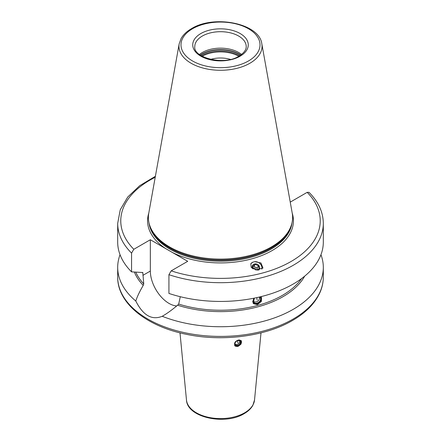 <?xml version="1.0" encoding="UTF-8"?>
<svg xmlns="http://www.w3.org/2000/svg" width="441" height="441" viewBox="0 0 441 441"><rect width="100%" height="100%" fill="white"/><g stroke="black" fill="none" stroke-linecap="round" stroke-linejoin="round"><path stroke-width="0.66" d="M304.665 276.171A88.382 51.024 180 0 1 177.596 305.211C171.792 310.1 166.67 313.788 162.227 316.28L162.222 316.28A102.814 59.359 0 0 0 293.199 309.345A102.814 59.359 0 0 0 323.314 267.373A102.814 59.359 0 0 0 320.954 254.727M162.227 316.28C151.853 320.497 143.044 315.409 135.795 301.016C137.145 296.749 139.626 291.534 143.231 285.377A88.382 51.024 180 0 1 134.367 272.036M120.046 254.727A102.814 59.359 0 0 0 117.686 267.373A102.814 59.359 0 0 0 135.795 301.016M290.15 201.592L290.658 201.884L307.184 192.342L309.025 192.342C318.408 201.757 323.17 212.088 323.314 223.333A102.814 59.359 180 0 1 271.821 274.765A102.814 59.359 180 0 1 168.925 274.682L168.925 293.43A102.814 59.359 180 0 0 271.821 293.513A102.814 59.359 180 0 0 323.314 242.081L323.314 223.333M143.231 285.377L143.755 283.899L142.79 272.521M180.281 296.71L178.699 304.075L177.596 305.211M260.863 296.672L261.386 297.168L261.436 301.374L257.434 304.654L253.388 303.628L254.281 298.144A4.101 3.037 -38.9 0 0 253.718 302.388A4.101 3.037 -38.9 0 0 256.91 303.16A4.101 3.037 141.1 0 0 260.146 300.591A4.101 3.037 141.1 0 0 260.102 297.234A4.101 3.037 141.1 0 0 259.81 296.931M142.465 272.406A87.39 50.456 180 0 0 142.912 272.913L142.178 272.494L131.556 271.86L131.556 253.106L133.816 249.286L150.342 239.744L150.342 271.055A26.421 15.253 -120 0 0 176.736 305.944M168.925 274.682L171.185 270.857L187.712 261.315L150.342 239.744M252.704 262.23L254.755 261.678L260.956 262.968L262.985 268.073L255.934 269.986L251.172 267.351L250.841 263.718L252.704 262.23A6.273 5.628 33.3 0 0 250.747 263.867M131.556 271.86A102.814 59.359 180 0 1 117.686 242.081L117.686 223.333A102.814 59.359 180 0 0 131.556 253.106M271.491 246.894A72.115 41.636 180 0 1 199.371 257.263A72.115 41.636 180 0 1 149.692 225.345A72.115 41.636 180 0 1 148.771 213.163L179.178 43.824A41.542 23.985 0 0 0 202.64 67.953A41.542 23.985 0 0 0 249.876 63.256A41.542 23.985 0 0 0 261.822 43.824L292.229 213.163A72.115 41.636 0 0 1 291.308 225.345A72.115 41.636 0 0 1 271.491 246.894M199.464 54.464A25.705 14.84 180 0 1 202.325 52.501A25.705 14.84 0 0 1 241.536 54.464M230.439 59.397A21.592 12.464 0 0 0 210.561 59.397M261.078 296.848A5.143 3.804 -38.9 0 1 256.827 303.899A5.143 3.804 -38.9 0 1 253.128 303.254M252.721 301.33A4.73 3.5 141.1 0 0 256.998 303.777A4.73 3.5 141.1 0 0 260.796 300.679A4.73 3.5 141.1 0 0 260.515 296.76M254.093 298.348A4.305 3.186 -38.9 0 0 253.432 302.311A4.305 3.186 -38.9 0 0 256.998 303.436A4.305 3.186 141.1 0 0 260.526 300.475A4.305 3.186 141.1 0 0 260.025 296.881M255.725 301.969A4.101 3.037 -38.9 0 1 253.332 301.677M259.269 299.103A4.101 3.037 141.1 0 0 259.573 296.986M259.374 297.036A4.112 4.112 0 0 1 253.636 301.611A3.925 2.905 -38.9 0 1 253.255 301.39M238.19 340.094L241.26 340.706L241.089 344.03L237.914 346.472L234.722 345.7L234.899 342.37L238.19 340.094M241.095 340.529A4.112 3.043 -38.9 0 1 237.743 346.257A4.112 3.043 -38.9 0 1 234.634 345.59M235.56 341.599A3.699 2.74 141.1 0 0 234.81 345.094A3.699 2.74 141.1 0 0 237.914 346.135A3.699 2.74 141.1 0 0 241.233 342.657A3.699 2.74 141.1 0 0 238.879 339.956M237.947 344.278A3.076 2.277 141.1 0 1 237.109 344.619A3.076 2.277 -38.9 0 1 235.108 344.399M239.05 343.39A3.076 2.277 141.1 0 0 239.761 340.634M239.502 340.496A2.916 2.155 -38.9 0 1 239.65 340.976A3.087 3.087 0 0 1 235.461 344.36A2.916 2.155 -38.9 0 1 235.025 344.112M261.833 269.175A6.273 5.628 33.3 0 0 254.755 261.678M252.335 268.464A3.908 3.506 -146.7 0 1 254.005 264.165A3.908 3.506 -146.7 0 1 258.873 265.57A3.908 3.506 -146.7 0 1 258.707 270.151M257.566 270.179L258.972 269.181L258.52 265.868L255.328 264.308L252.588 266.05L252.88 268.828M255.328 264.308L253.917 266.452L257.109 268.018L257.329 270.168M258.52 265.868L257.109 268.018M252.798 268.453A2.139 1.918 -146.7 0 1 256.232 270.041M252.638 267.329L253.917 266.452M323.314 277.058C323.297 283.017 321.875 288.816 319.047 294.461C313.865 304.555 305.04 313.215 292.559 320.442C265.432 336.428 222.534 341.979 186.444 334.322C146.561 326.456 117.289 303.039 117.686 277.058A102.814 59.359 0 0 0 181.157 331.897A102.814 59.359 0 0 0 293.199 319.03A102.814 59.359 0 0 0 323.314 277.058L323.314 267.373M135.767 272.119A87.39 50.456 0 0 0 143.755 283.899M178.699 304.075A87.39 50.456 0 0 0 301.594 278.569M150.342 271.055L142.912 275.344M165.772 248.647A72.936 42.11 180 0 1 148.76 213.212M155.21 177.288A99.727 57.578 0 0 0 133.816 249.286M171.185 270.857A99.727 57.578 0 0 0 291.016 261.524A99.727 57.578 0 0 0 307.184 192.342M292.24 213.212A72.936 42.11 0 0 1 272.075 250.587A72.936 42.11 180 0 1 172.288 252.412M148.986 222.826A71.701 41.399 180 0 0 195.495 258.602A71.701 41.399 180 0 0 271.204 249.077A71.701 41.399 0 0 0 292.014 222.826M291.336 225.263A71.701 41.399 0 0 1 271.204 248.112A71.701 41.399 180 0 1 198.296 258.205A71.701 41.399 180 0 1 149.664 225.263M149.692 225.345L150.056 226.426A71.745 41.421 180 0 0 199.475 258.183A71.745 41.421 180 0 0 271.232 247.87A71.745 41.421 0 0 0 290.944 226.426L291.308 225.345M248.437 60.99A39.508 22.811 0 0 0 248.437 28.731A39.508 22.811 0 0 0 192.563 28.731A39.508 22.811 0 0 0 192.563 60.99A39.508 22.811 0 0 0 248.437 60.99M200.87 33.527A27.761 16.025 0 0 0 200.87 56.194A27.761 16.025 0 0 0 240.13 56.194A27.761 16.025 0 0 0 240.13 33.527A27.761 16.025 0 0 0 200.87 33.527M202.325 36.046A25.705 14.84 0 0 0 194.795 46.542C192.833 57.611 224.249 65.974 239.099 56.09C246.216 51.553 246.249 47.799 246.205 46.542A25.705 14.84 0 0 0 230.334 32.832A25.705 14.84 0 0 0 202.325 36.046M240.725 55.059A26.278 15.17 0 0 0 201.917 54.017A26.278 15.17 180 0 0 200.275 55.059M200.435 55.169A26.322 15.198 180 0 1 201.89 54.26A26.322 15.198 0 0 1 240.565 55.169M239.656 55.759A26.322 15.198 0 0 0 201.89 55.439A26.322 15.198 180 0 0 201.344 55.764M238.796 56.266A25.958 14.988 0 0 0 202.204 56.266M257.086 300.023A4.112 1.417 -105.1 0 0 256.75 297.631M254.523 400.009L252.842 405.34C251.023 408.587 248.134 411.354 244.176 413.636C225.252 425.504 187.188 417.61 186.477 400.009A34.078 19.674 0 0 0 208.339 417.291A34.078 19.674 0 0 0 244.595 412.826A34.078 19.674 0 0 0 254.523 400.009L261.006 332.856M237.914 345.959A3.484 2.58 141.1 0 0 241.073 342.26A3.484 2.58 141.1 0 0 237.914 340.265A3.484 2.58 -38.9 0 0 234.755 343.963A3.484 2.58 -38.9 0 0 237.914 345.959M240.136 340.965L237.848 340.446C235.422 341.538 234.59 342.999 235.351 344.829A3.076 2.277 -38.9 0 0 237.743 345.408A3.076 2.277 141.1 0 0 240.163 343.484A3.076 2.277 141.1 0 0 240.136 340.965A3.076 2.277 141.1 0 0 237.908 340.347M237.914 343.115A3.087 1.064 -105.1 0 0 237.445 340.584M117.686 267.373L117.686 277.058M155.392 176.284L139.665 185.711L127.752 197.017L120.261 209.756L117.686 223.333M261.822 43.824C259.413 23.312 214.067 14.487 191.532 28.632C186.747 31.394 183.252 34.723 181.058 38.621L179.178 43.824M186.477 400.009L179.994 332.856"/></g></svg>
